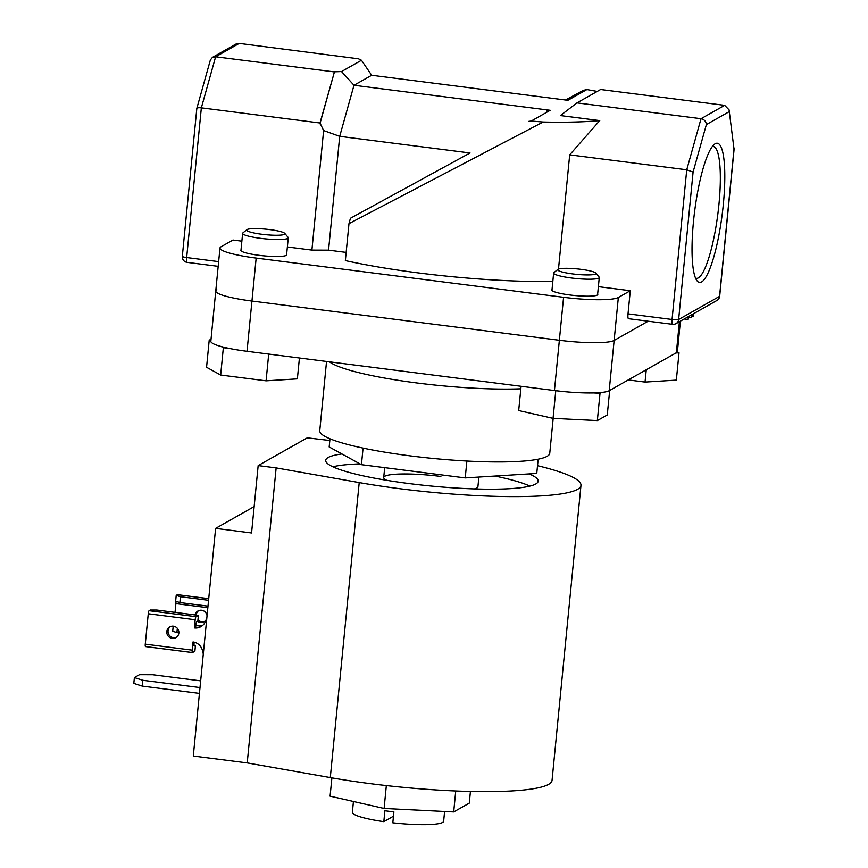 <?xml version="1.0" encoding="UTF-8"?>
<svg xmlns="http://www.w3.org/2000/svg" width="868" height="868" viewBox="0 0 868 868"><rect width="100%" height="100%" fill="white"/><g stroke="black" fill="none" stroke-linecap="round" stroke-linejoin="round"><path stroke-width="1.3" d="M444.6 811.471L443.646 821.226A45.852 6.564 -174.4 0 1 392.813 822.81L393.888 811.884A45.852 6.564 -174.4 0 1 389.341 811.33A45.852 6.564 -174.4 0 1 384.893 810.734L383.819 821.66A45.852 6.564 -174.4 0 1 352.375 812.274L353.439 801.468M520.822 388.81A115.552 16.546 -174.4 0 1 417.345 383.027A115.552 16.546 -174.4 0 1 329.449 361.837M553.176 418.376L549.759 453.259A115.552 16.546 -174.4 0 1 410.206 455.874A115.552 16.546 -174.4 0 1 319.76 430.712L326.542 361.457M383.819 821.66L393.454 816.213M680.404 321.138L677.42 351.507A46.221 6.618 -174.4 0 1 676.367 352.733L609.195 390.719A46.221 6.618 -174.4 0 1 554.435 390.546L247.022 351.312A46.221 6.618 -174.4 0 1 210.837 341.254L215.763 290.986A46.221 6.618 -174.4 0 1 216.816 289.76M609.195 390.719L614.132 340.462L648.179 321.203L614.132 340.462A46.221 6.618 -174.4 0 1 559.361 340.278L251.948 301.055A46.221 6.618 -174.4 0 1 215.763 290.986A46.221 6.618 -174.4 0 0 251.948 301.055L559.361 340.278L563.582 297.301L256.158 258.078L247.022 351.312M466.886 461.027L465.226 477.921L536.76 473.44L538.16 459.194M465.226 477.921L361.435 464.684L363.063 448.094M361.435 464.684L329.178 446.955L329.981 438.774M470.423 791.453L469.284 803.117L453.693 811.927L384.101 808.455L330.09 796.162L331.891 777.869M453.693 811.927L455.743 790.976M384.101 808.455L386.336 785.573M134.388 677.572L142.819 680.284L142.243 686.111L133.813 683.398L134.388 677.572L139.488 674.686L152.638 674.729L200.66 680.859M142.243 686.111L199.434 693.402M142.819 680.284L199.998 687.575M341.916 453.953A106.742 15.288 5.6 0 0 325.706 460.344A106.742 15.288 5.6 0 0 409.251 483.584A106.742 15.288 5.6 0 0 538.171 481.176A106.742 15.288 5.6 0 0 529.187 473.917M529.892 486.113A106.742 15.288 5.6 0 0 494.977 476.055M254.15 506.597L215.611 528.395L251.568 532.974L258.165 465.595L276.143 467.895L359.211 482.586A149.752 21.44 5.6 0 0 400.115 488.749A149.752 21.44 5.6 0 0 580.974 485.375A149.752 21.44 5.6 0 0 537.52 465.693M359.211 482.586L330.296 777.587A149.752 21.44 5.6 0 0 371.189 783.761A149.752 21.44 5.6 0 0 552.048 780.375L580.974 485.375M478.876 477.064L477.921 486.753A47.328 6.781 -174.4 0 1 474.384 488.912M386.759 480.319A47.328 6.781 -174.4 0 1 383.71 477.519A47.328 6.781 -174.4 0 1 440.879 476.456M258.165 465.595L307.272 437.83L329.807 440.51M330.296 777.587L247.217 762.907L193.293 756.017L215.611 528.395M276.143 467.895L247.217 762.907M359.992 463.892A106.742 15.288 5.6 0 0 332.856 466.789M284.498 234.327A19.226 2.756 5.6 0 0 284.78 233.394A19.226 2.756 5.6 0 0 266.606 229.25A19.226 2.756 5.6 0 0 247.109 229.553A19.226 2.756 5.6 0 0 246.913 229.684A19.226 2.756 5.6 0 0 262.244 234.317A19.226 2.756 5.6 0 0 284.498 234.327M284.78 233.394L288.067 237.322A22.926 3.288 -174.4 0 1 288.263 237.821A22.926 3.288 -174.4 0 1 287.742 238.429A22.926 3.288 -174.4 0 1 262.841 238.602A22.926 3.288 -174.4 0 1 242.628 233.34A22.926 3.288 -174.4 0 1 242.921 232.895L246.913 229.684M299.427 357.996L297.377 378.86L266.085 380.824L268.7 354.079M229.716 348.524L223.347 347.71L221.232 346.549M266.085 380.824L220.667 375.03L223.347 347.71M210.881 340.864L209.231 339.963L210.978 339.855M220.667 375.03L206.562 367.272L209.231 339.963M580.909 269.319A19.226 2.756 5.6 0 0 557.929 269.373A19.226 2.756 5.6 0 0 572.739 273.93A19.226 2.756 5.6 0 0 595.795 273.084A19.226 2.756 5.6 0 0 580.909 269.319M595.795 273.084L599.083 277.011A22.926 3.288 -174.4 0 1 599.278 277.5A22.926 3.288 -174.4 0 1 571.589 278.02A22.926 3.288 -174.4 0 1 553.643 273.029A22.926 3.288 -174.4 0 1 553.936 272.585L557.929 269.373M601.415 392.477L600.027 393.258L597.347 420.579L607.264 414.969L609.672 390.459M600.027 393.258L593.386 392.933M561.086 391.316L552.308 390.274M597.347 420.579L553.057 418.365L555.737 391.056M553.057 418.365L518.695 410.542L521.071 386.282M677.322 351.865L679.026 352.799L675.901 352.994M646.259 369.768L645.043 382.083L676.346 380.119L679.026 352.799M645.043 382.083L628.269 379.934M693.51 221.297A70.167 13.866 -82.7 0 1 714.342 144.348A70.167 13.866 -82.7 0 1 723.326 204.436A70.167 13.866 -82.7 0 1 696.939 280.689A70.167 13.866 -82.7 0 1 693.51 221.297M695.528 278.064A66.467 13.139 97.3 0 0 696.407 278.346A66.467 13.139 97.3 0 0 718.943 204.425A66.467 13.139 97.3 0 0 713.236 146.486A66.467 13.139 97.3 0 0 712.313 146.529M286.646 254.335A23.11 3.309 -174.4 0 1 286.787 254.769A23.11 3.309 -174.4 0 1 258.881 255.29A23.11 3.309 -174.4 0 1 240.783 250.266A23.11 3.309 -174.4 0 1 241.011 249.865M597.661 294.024A23.11 3.309 -174.4 0 1 597.802 294.458A23.11 3.309 -174.4 0 1 569.896 294.979A23.11 3.309 -174.4 0 1 551.798 289.945A23.11 3.309 -174.4 0 1 552.026 289.554M729.077 109.889L734.013 148.927L729.077 109.889L724.671 105.343L600.623 89.513L576.97 102.88L560.392 115.574L599.755 120.598A164.54 23.566 -174.4 0 1 543.108 122.03L348.979 223.64L345.356 260.584A164.54 23.566 5.6 0 0 418.311 272.91A164.54 23.566 5.6 0 0 552.818 281.503M558.493 269.069L569.69 154.851L599.755 120.598M566.142 100.091L583.307 90.38L565.502 100.004L583.329 90.37L586.876 89.567L567.889 100.308L371.667 75.266L353.992 85.27L550.214 110.301L531.227 121.043L543.108 122.03M348.979 223.64L350.433 218.269L470.044 152.974L339.703 136.341L328.549 250.158L311.894 250.103L287.362 246.979M350.433 218.269L470.044 152.974M597.227 91.422A164.54 23.566 -174.4 0 1 597.238 91.422L586.876 89.567M628.66 318.654A5.544 1.096 -82.7 0 1 628.486 318.697A5.544 1.096 -82.7 0 1 628.02 313.858L630.287 290.737L598.377 286.657M729.033 111.766L706.368 124.591L693.087 172.081L686.74 169.792L569.69 154.851M346.158 252.404L328.549 250.158M241.868 241.174L232.971 240.035L221.036 246.783A46.221 6.618 5.6 0 0 219.984 248.009A46.221 6.618 5.6 0 0 256.158 258.078M563.582 297.301A46.221 6.618 5.6 0 0 618.341 297.485L614.132 340.462A46.221 6.618 -174.4 0 1 559.361 340.278L554.435 390.546M630.287 290.737L618.341 297.485M311.894 250.103L323.623 130.558L319.988 122.996L201.343 107.849C198.143 107.534 196.667 107.838 196.906 108.76M319.912 123.831L334.451 71.816L319.988 122.996M576.97 102.88L701.019 118.71L724.671 105.343M357.952 58.731L239.264 43.4L215.622 56.778L334.278 71.914M334.451 71.816L341.515 71.556L361.468 60.272L357.92 58.536M546.807 111.017L550.214 110.301M341.515 71.556L353.992 85.27L339.703 136.341L323.623 130.558M371.667 75.266L361.468 60.272M706.368 124.591C706.053 121.412 704.274 119.458 701.019 118.71L686.74 169.792L672.06 319.478L628.02 313.858M239.264 43.4L235.912 44.084L212.454 57.353L210.36 60.033L196.83 108.392L182.323 256.331A5.544 5.544 0 0 0 187.141 262.375A5.544 1.096 -82.7 0 1 186.663 257.546L218.649 261.626M212.454 57.353L215.622 56.778L201.343 107.849L186.663 257.546A5.544 0.792 -174.4 0 1 182.323 256.331M531.227 121.043L528.417 121.422M688.411 317.211L691.427 317.601L691.709 314.737M691.427 317.601L692.154 314.487M684.201 318.99L688.096 319.489L688.476 316.57M688.096 319.489L688.378 316.625M691.948 316.614L693.38 316.494L693.662 313.63M692.946 316.744L693.217 313.88M170.432 626.577A6.195 6.011 -119.5 0 0 176.486 637.286M166.808 631.513A6.195 6.011 60.5 0 1 176.106 627.206A6.195 6.011 60.5 0 1 175.878 637.676A6.195 6.011 60.5 0 1 166.808 631.513M192.36 652.53L145.596 646.562A2.778 0.553 -82.7 0 1 145.509 646.584L192.436 652.573A2.778 0.553 -82.7 0 0 192.512 652.552L194.877 651.217L195.441 645.391L194.345 646.009A2.778 0.553 -82.7 0 1 194.258 646.031A2.778 0.553 -82.7 0 1 194.02 643.611L194.161 642.168M193.976 645.206L195.441 645.391M203.307 653.93L202.635 651.488A11.089 10.752 60.5 0 0 193 641.962L192.197 650.154A2.778 0.553 -82.7 0 0 192.436 652.573M206.508 621.184L205.618 621.076A11.089 10.752 60.5 0 1 194.367 627.933L195.626 627.228L195.864 624.862A2.778 0.553 -82.7 0 1 196.721 621.792L197.817 621.173L198.392 615.347L196.038 616.681A2.778 0.553 -82.7 0 0 195.181 619.741L194.367 627.933M145.509 646.584A2.778 0.553 -82.7 0 1 145.271 644.164L148.254 613.752A2.778 0.553 -82.7 0 1 149.112 610.692L150.294 610.02L156.858 610.041L198.392 615.347M195.626 627.228A11.089 10.752 -119.5 0 0 201.517 626.284M205.618 621.076L206.823 618.049M196.255 615.076A6.195 6.011 60.5 0 1 198.631 610.627M195.105 614.924A6.195 6.011 60.5 0 1 207.04 615.759M173.199 626.164L172.699 631.231L176.909 632.588L177.332 628.302M176.909 632.588L178.873 632.837M204.685 621.336A6.195 6.011 60.5 0 1 197.958 619.795M177.549 594.71A2.778 0.553 97.3 0 0 177.473 594.678A2.778 0.553 97.3 0 0 177.387 594.699L176.215 595.361L175.64 601.209A2.778 0.553 -82.7 0 1 175.889 603.629L175.032 612.363M175.64 601.209L179.86 602.544L180.425 596.717L176.215 595.361M180.425 596.717L208.559 600.309M179.86 602.544L207.984 606.135M205.987 619.991A6.195 6.011 60.5 0 1 197.589 621.304M676.367 352.733L679.405 321.692M693.087 172.081L678.635 319.5L719.561 296.357L734.013 148.927M719.691 296.205A5.544 0.792 -174.4 0 1 719.561 296.357A5.544 5.382 -119.5 0 1 716.892 300.491A5.544 5.544 0 0 0 719.691 296.205L734.187 148.33M678.635 319.5A5.544 0.792 -174.4 0 1 672.06 319.478A5.544 1.096 -82.7 0 0 672.537 324.317A5.544 5.544 0 0 0 675.966 323.645A5.544 5.382 -119.5 0 0 678.635 319.5M628.486 318.697L672.537 324.317A5.544 1.096 -82.7 0 0 672.7 324.274A5.544 5.382 -119.5 0 0 675.966 323.645L716.892 300.491M187.304 262.342A5.544 1.096 -82.7 0 1 187.141 262.375L218.183 266.335M202.635 651.488L203.524 651.597M195.181 619.741L148.254 613.752M145.271 644.164L192.197 650.154M149.112 610.692L196.038 616.681M177.387 594.699L208.711 598.692M175.889 603.629L207.832 607.708M201.994 625.958L195.832 625.166M383.71 477.519L384.687 467.646M288.263 237.821L286.559 255.17M242.628 233.34L240.935 250.7M553.643 273.029L551.95 290.379M599.278 277.5L597.575 294.86M219.984 248.009L215.763 290.986M177.473 594.678L208.721 598.66"/></g></svg>
